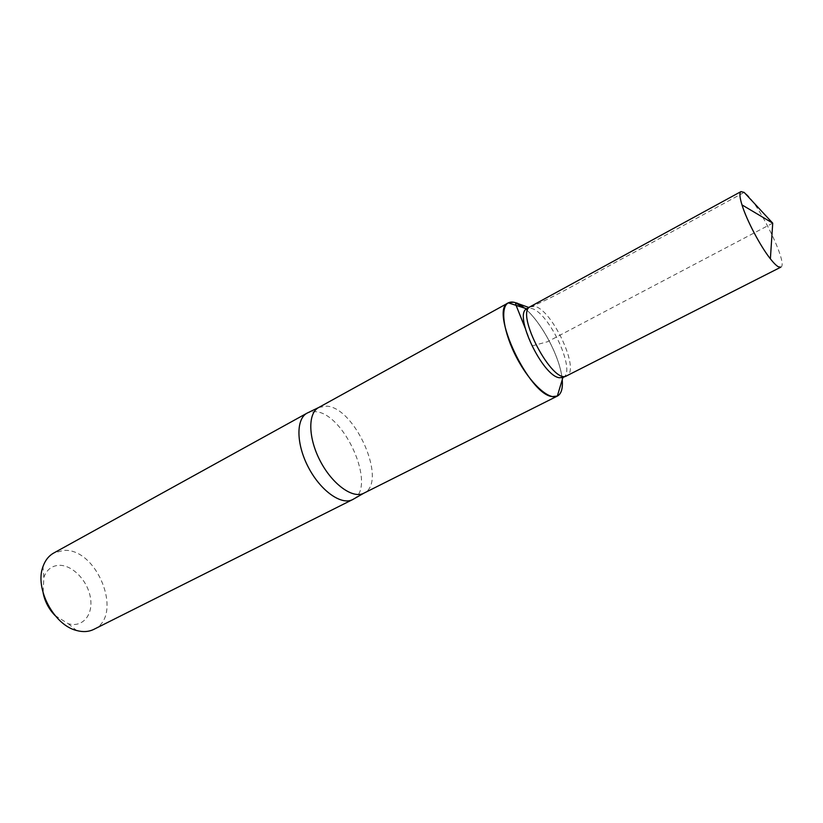 <?xml version="1.0" encoding="UTF-8"?>
<svg xmlns="http://www.w3.org/2000/svg" width="823" height="823" viewBox="0 0 823 823"><rect width="100%" height="100%" fill="white"/><g stroke="black" fill="none" stroke-linecap="round" stroke-linejoin="round"><path stroke-width="0.62" stroke-dasharray="4.12 3.09" d="M318.82 407.436L326.721 406.14C355.567 407.694 387.952 482.566 363.941 493.142L363.91 493.152M514.972 302.535L508.336 302.854L514.972 302.535M562.212 379.815C560.669 358.18 541.4 321.598 524.436 308.08C541.4 321.598 560.669 358.18 562.212 379.815M353.561 499.067C376.893 486.774 344.364 413.002 315.384 411.654L308.059 412.652M55.038 615.522L68.247 623.711C82.773 627.97 93.503 614.658 90.407 597.57C87.629 580.524 72.167 564.599 58.762 565.329C51.571 565.854 46.602 569.866 43.845 577.365L43.125 592.899M93.894 629.338C124.129 616.026 97.237 547.449 63.412 550.433L53.711 553.035M562.232 379.753C560.658 358.118 541.452 321.639 524.508 308.1M562.911 377.49L563.138 377.387C576.8 372.13 549.25 312.329 531.586 308.481L526.967 308.697M529.909 306.876L534.96 306.413C552.655 310.343 580.421 370.535 566.769 375.782L566.296 375.988M780.79 267.177C789.062 264.821 757.253 200.092 744.157 192.407L631.941 253.556C596.222 272.001 561.872 293.976 529.107 307.596M772.725 223.156L547.552 341.73L532.255 345.876L525.095 327.914M68.247 623.711L76.601 630.5M43.845 577.365L42.971 566.635"/><path stroke-width="1.23" d="M352.82 499.489L363.756 493.234C352.872 499.047 332.513 484.5 320.404 461.333C308.152 438.237 307.679 413.228 318.635 407.539L307.092 413.125C295.858 418.969 296.157 444.286 308.522 467.587C320.744 490.971 341.442 505.548 352.625 499.592L353.561 499.067M524.508 308.1C517.76 302.607 512.379 300.848 508.357 302.843L508.336 302.854C499.828 307.144 503.439 332.718 516.782 357.923C530.022 383.199 549.054 400.636 557.408 396.058C561.327 393.857 562.922 388.446 562.212 379.815C562.922 388.456 561.317 393.867 557.408 396.058L363.756 493.234M524.436 308.08L514.972 302.535L524.436 308.08M308.059 412.652L307.288 413.012M43.125 592.899C44.884 601.603 48.855 609.143 55.038 615.522M307.092 413.125L53.711 553.035C48.742 555.834 45.162 560.36 42.971 566.635C34.525 588.352 53.917 625.182 76.601 630.5C83.02 632.249 88.781 631.858 93.894 629.338L352.625 499.592M529.909 306.876L526.751 308.82L508.336 302.854C488.852 309.51 528.973 395.225 552.49 396.614L557.438 396.038C561.358 393.847 562.953 388.425 562.232 379.753M508.244 302.905C489.027 309.921 529.096 395.225 552.521 396.604L557.438 396.038M526.751 308.82C513.264 314.263 542.48 376.162 559.424 377.747L562.911 377.49L557.315 396.1M566.769 375.782L566.759 375.792C552.922 385.452 514.529 312.555 530.331 306.619L530.351 306.609M741.986 204.896L772.725 223.156L744.157 192.407L740.988 191.594C739.26 192.695 739.589 197.129 741.986 204.896C746.656 220.214 760.39 246.314 770.379 258.834C773.63 262.959 776.274 265.603 778.311 266.755L780.79 267.177L566.759 375.792M525.095 327.914L517.05 307.751C515.877 304.86 514.108 301.331 518.171 303.656L529.107 307.596M508.336 302.854L318.635 407.539M563.138 377.387L566.296 375.988M772.725 223.156L770.379 258.834M530.331 306.619L740.988 191.594"/></g></svg>
